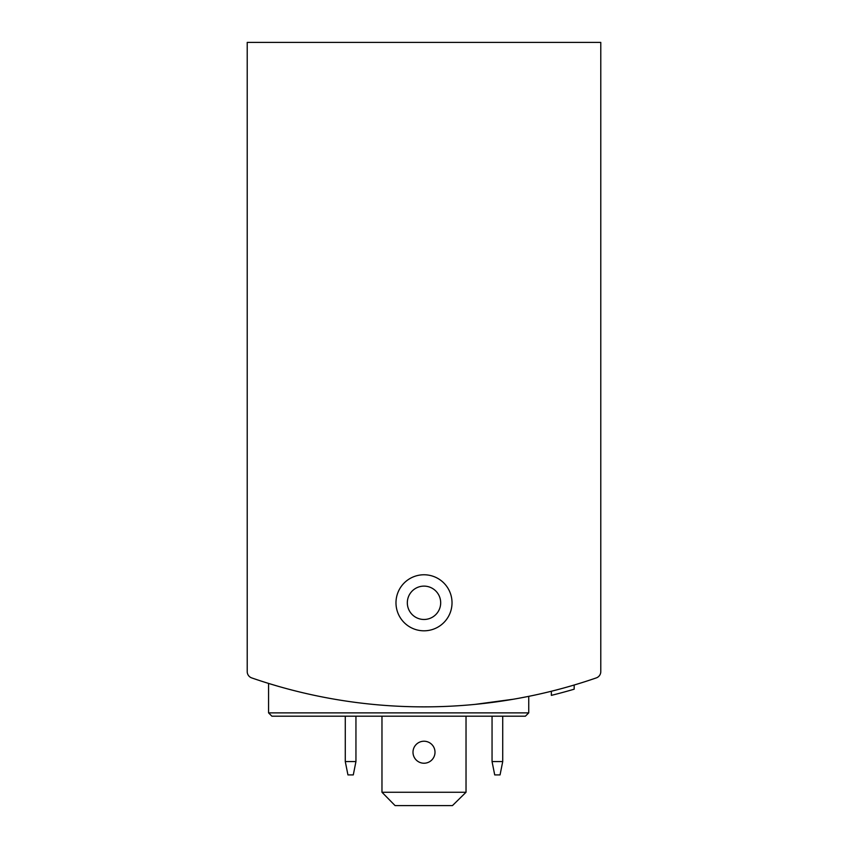 <?xml version="1.0" encoding="UTF-8"?>
<svg xmlns="http://www.w3.org/2000/svg" width="848" height="848" viewBox="0 0 848 848"><rect width="100%" height="100%" fill="white"/><g stroke="black" fill="none" stroke-linecap="round" stroke-linejoin="round"><path stroke-width="1.27" d="M247.213 602.79L247.213 671.595A6.667 6.667 0 0 0 251.697 677.902A527.032 527.032 0 0 0 596.303 677.902A6.667 6.667 0 0 0 600.787 671.595L600.787 602.79M600.787 671.595L600.787 42.4L247.213 42.4L247.213 671.595M268.562 712.871L528.739 712.871L525.4 716.2L271.89 716.2L268.562 712.871L268.562 683.424L278.515 686.392M475.007 704.391L513.369 699.229M518.764 698.275L528.739 696.356L518.796 698.264A527.032 527.032 0 0 0 551.359 691.247L551.359 695.371L554.899 694.48M512.181 699.43L490.547 702.642A527.032 527.032 0 0 0 512.181 699.43M278.557 686.403L268.848 683.509M574.17 685.014L574.17 689.191A531.039 531.039 0 0 1 551.359 695.371M395.984 602.79A28.016 28.016 0 0 0 438.013 627.054A28.016 28.016 0 0 0 438.013 578.527A28.016 28.016 0 0 0 395.984 602.79M556.691 694.024L558.567 693.537M525.4 716.2L486.423 716.2M407.326 602.79A16.674 16.674 0 0 0 432.342 617.238A16.674 16.674 0 0 0 432.342 588.353A16.674 16.674 0 0 0 407.326 602.79M289.242 689.339A527.032 527.032 0 0 0 306.563 693.611M492.052 716.2L492.052 761.568L494.713 774.913L500.055 774.913L502.726 761.568L502.726 716.2M492.052 761.568L502.726 761.568M345.274 716.2L345.274 761.568L347.945 774.913L353.287 774.913L355.948 761.568L355.948 716.2M345.274 761.568L355.948 761.568M466.029 792.255L381.971 792.255L395.083 805.6L452.45 805.6L466.029 792.255L466.029 716.2M435.003 752.229A11.003 11.003 0 0 1 424 763.232A11.003 11.003 0 0 1 412.997 752.229A11.003 11.003 0 0 1 424 741.226A11.003 11.003 0 0 1 435.003 752.229M381.971 792.255L381.971 716.2M528.739 712.871L528.739 696.356"/></g></svg>
